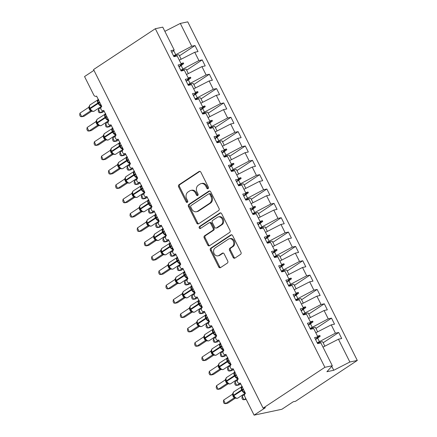 <?xml version="1.0" encoding="UTF-8"?>
<svg xmlns="http://www.w3.org/2000/svg" width="437" height="437" viewBox="0 0 437 437"><rect width="100%" height="100%" fill="white"/><g stroke="black" fill="none" stroke-linecap="round" stroke-linejoin="round"><path stroke-width="0.66" d="M208.072 188.637A1.12 0.912 -102 0 0 208.356 187.134L200.862 172.173A1.601 1.306 -102 0 0 199.419 171.342A1.601 1.306 -102 0 0 199.048 171.495L179.023 184.736A1.601 1.306 -102 0 0 178.618 186.883L186.107 201.845A1.12 0.912 -102 0 0 187.664 200.812L186.697 198.879A5.124 4.168 -102 0 1 187.997 192.018L189.669 190.914A5.124 4.168 -102 0 1 190.865 190.412A5.124 4.168 -102 0 1 195.486 193.067L196.453 195.006A1.12 0.912 -102 0 0 198.01 193.973L197.043 192.04A5.124 4.168 -102 0 1 198.343 185.179L200.015 184.075A5.124 4.168 -102 0 1 201.211 183.573A5.124 4.168 -102 0 1 205.827 186.228L206.799 188.161A1.12 0.912 -102 0 0 208.072 188.637M233.112 257.415A1.601 1.306 -102 0 0 234.554 258.245A1.601 1.306 -102 0 0 234.931 258.092L240.547 254.378A1.601 1.306 -102 0 0 240.956 252.231L232.631 235.614A1.601 1.306 -102 0 0 231.189 234.784A1.601 1.306 -102 0 0 230.818 234.942L210.792 248.178A1.601 1.306 -102 0 0 210.388 250.325L218.708 266.941A1.601 1.306 -102 0 0 220.15 267.772A1.601 1.306 -102 0 0 220.527 267.613L227.311 263.129A1.601 1.306 -102 0 0 227.715 260.982L224.154 253.87A1.601 1.306 -102 0 0 222.712 253.039A1.601 1.306 -102 0 0 222.34 253.198L218.975 255.427A4.283 3.485 -102 0 1 217.976 255.847A4.283 3.485 -102 0 1 213.857 253.018A4.283 3.485 -102 0 1 215.201 247.888L228.382 239.176A4.283 3.485 -102 0 1 229.381 238.755A4.283 3.485 -102 0 1 233.5 241.579A4.283 3.485 -102 0 1 232.156 246.708L229.96 248.161A1.601 1.306 -102 0 0 229.551 250.303L233.112 257.415L234.041 257.218A1.601 1.306 -102 0 0 235.002 258.043M171.856 52.522L174.183 49.949L162.755 27.138L155.326 28.711L93.562 69.554L263.118 408.147L265.434 407.655L254.105 415.15L244.835 396.643A2.447 1.988 78 0 1 245.457 393.366L240.284 383.036A2.447 1.988 -102 0 1 239.711 383.276A2.447 1.988 -102 0 1 237.581 382.151A2.447 1.988 78 0 1 238.274 379.021L233.101 368.686A2.447 1.988 -102 0 1 232.528 368.932A2.447 1.988 -102 0 1 230.397 367.801A2.447 1.988 78 0 1 231.086 364.671L225.913 354.341A2.447 1.988 -102 0 1 225.345 354.582A2.447 1.988 -102 0 1 223.214 353.457A2.447 1.988 78 0 1 223.902 350.327L218.729 339.991A2.447 1.988 -102 0 1 218.156 340.237A2.447 1.988 -102 0 1 216.025 339.107A2.447 1.988 78 0 1 216.719 335.977L211.546 325.647A2.447 1.988 -102 0 1 210.973 325.887A2.447 1.988 -102 0 1 208.842 324.762A2.447 1.988 78 0 1 209.531 321.632L204.363 311.297A2.447 1.988 -102 0 1 203.789 311.543A2.447 1.988 -102 0 1 201.659 310.412A2.447 1.988 78 0 1 202.347 307.282L197.174 296.952A2.447 1.988 -102 0 1 196.606 297.193A2.447 1.988 -102 0 1 194.476 296.067A2.447 1.988 78 0 1 195.164 292.937L189.991 282.602A2.447 1.988 -102 0 1 189.418 282.848A2.447 1.988 -102 0 1 187.287 281.718A2.447 1.988 78 0 1 187.981 278.588L182.808 268.258A2.447 1.988 -102 0 1 182.234 268.498A2.447 1.988 -102 0 1 180.104 267.373A2.447 1.988 78 0 1 180.792 264.243L175.625 253.908A2.447 1.988 -102 0 1 175.051 254.154A2.447 1.988 -102 0 1 172.921 253.023A2.447 1.988 78 0 1 173.609 249.893L168.436 239.563A2.447 1.988 -102 0 1 167.868 239.804A2.447 1.988 -102 0 1 165.738 238.678A2.447 1.988 78 0 1 166.426 235.548L161.253 225.213A2.447 1.988 -102 0 1 160.679 225.459A2.447 1.988 -102 0 1 158.549 224.328A2.447 1.988 78 0 1 159.243 221.198L154.07 210.869A2.447 1.988 -102 0 1 153.496 211.109A2.447 1.988 -102 0 1 151.366 209.984A2.447 1.988 78 0 1 152.054 206.854L146.881 196.519A2.447 1.988 -102 0 1 146.313 196.765A2.447 1.988 -102 0 1 144.183 195.634A2.447 1.988 78 0 1 144.871 192.504L139.698 182.174A2.447 1.988 -102 0 1 139.13 182.415A2.447 1.988 -102 0 1 137 181.289A2.447 1.988 78 0 1 137.688 178.159L132.515 167.824A2.447 1.988 -102 0 1 131.941 168.07A2.447 1.988 -102 0 1 129.811 166.939A2.447 1.988 78 0 1 130.505 163.809L125.332 153.48A2.447 1.988 -102 0 1 124.758 153.72A2.447 1.988 -102 0 1 122.628 152.595A2.447 1.988 78 0 1 123.316 149.465L118.143 139.13A2.447 1.988 -102 0 1 117.575 139.376A2.447 1.988 -102 0 1 115.444 138.245A2.447 1.988 78 0 1 116.133 135.115L110.96 124.785A2.447 1.988 -102 0 1 110.392 125.026A2.447 1.988 -102 0 1 108.261 123.9A2.447 1.988 78 0 1 108.95 120.77L103.777 110.435A2.447 1.988 -102 0 1 103.203 110.681A2.447 1.988 -102 0 1 101.073 109.55A2.447 1.988 78 0 1 101.766 106.42L96.593 96.091A2.447 1.988 -102 0 1 96.02 96.331A2.447 1.988 -102 0 1 93.813 95.064L84.549 76.557L93.955 70.335M155.326 28.711L324.882 367.309L263.118 408.147M218.615 210.579A1.601 1.306 -102 0 0 219.024 208.433L210.7 191.816A1.601 1.306 -102 0 0 209.257 190.985A1.601 1.306 -102 0 0 208.881 191.144L188.86 204.385A1.601 1.306 -102 0 0 188.456 206.526L196.776 223.143A1.601 1.306 -102 0 0 198.218 223.973A1.601 1.306 -102 0 0 198.595 223.815L218.615 210.579M221.668 213.715L229.988 230.332A1.601 1.306 -102 0 1 229.583 232.479L209.558 245.714A1.601 1.306 -102 0 1 209.186 245.873A1.601 1.306 -102 0 1 207.739 245.042L204.183 237.93A1.601 1.306 -102 0 1 204.587 235.789L212.71 230.419A1.601 1.306 -102 0 0 213.114 228.272L210.754 223.558A1.601 1.306 -102 0 0 209.307 222.728A1.601 1.306 -102 0 0 208.935 222.886L200.479 228.475A1.12 0.912 -102 0 1 199.496 226.503L219.849 213.043A1.601 1.306 -102 0 1 220.221 212.885A1.601 1.306 -102 0 1 221.668 213.715M324.882 367.309L332.311 365.736L320.889 342.925L317.623 343.613L314.607 337.588L317.874 336.894L315.547 339.467M323.14 342.772L338.691 332.491L335.425 333.18L331.257 324.86L315.804 332.77M317.224 342.81L335.425 333.18M317.874 336.894L313.706 328.575L310.439 329.269L307.424 323.238L310.685 322.55L308.364 325.117M315.956 328.422L331.508 318.141L328.242 318.835L324.074 310.51L308.62 318.426M310.041 328.466L328.242 318.835M310.685 322.55L306.523 314.23L303.256 314.919L300.235 308.893L303.502 308.2L301.18 310.773M308.773 314.077L324.32 303.797L321.058 304.485L316.891 296.166L301.437 304.076M302.852 314.116L321.058 304.485M303.502 308.2L299.334 299.88L296.073 300.574L293.052 294.543L296.319 293.855L293.992 296.423M301.59 299.727L317.136 289.447L313.87 290.141L309.702 281.816L294.254 289.731M295.669 299.771L313.87 290.141M296.319 293.855L292.151 285.536L288.884 286.224L285.869 280.199L289.136 279.505L286.809 282.078M294.401 285.383L309.953 275.102L306.687 275.791L302.519 267.471L287.065 275.381M288.486 285.421L306.687 275.791M289.136 279.505L284.968 271.186L281.701 271.88L278.686 265.849L281.947 265.161L279.625 267.728M287.218 271.033L302.77 260.752L299.503 261.446L295.336 253.121L279.882 261.036M281.302 271.077L299.503 261.446M281.947 265.161L277.785 256.841L274.518 257.53L271.497 251.504L274.764 250.811L272.442 253.384M280.035 256.688L295.581 246.408L292.32 247.096L288.152 238.777L272.699 246.687M274.114 256.727L292.32 247.096M274.764 250.811L270.596 242.491L267.335 243.185L264.314 237.154L267.581 236.466L265.254 239.034M272.852 242.338L288.398 232.058L285.132 232.752L280.964 224.427L265.516 232.342M266.931 242.382L285.132 232.752M267.581 236.466L263.413 228.147L260.146 228.835L257.131 222.81L260.397 222.116L258.07 224.689M265.663 227.994L281.215 217.713L277.948 218.402L273.781 210.082L258.327 217.992M259.747 228.032L277.948 218.402M260.397 222.116L256.229 213.797L252.963 214.491L249.948 208.46L253.209 207.772L250.887 210.339M258.48 213.644L274.032 203.363L270.765 204.057L266.597 195.732L251.144 203.647M252.564 213.688L270.765 204.057M253.209 207.772L249.046 199.452L245.78 200.141L242.759 194.115L246.026 193.422L243.704 195.995M251.297 199.299L266.843 189.019L263.582 189.707L259.414 181.388L243.961 189.297M245.375 199.338L263.582 189.707M246.026 193.422L241.858 185.102L238.597 185.796L235.576 179.765L238.842 179.077L236.515 181.645M244.108 184.949L259.66 174.669L256.393 175.363L252.225 167.038L236.778 174.953M238.192 184.993L256.393 175.363M238.842 179.077L234.674 170.758L231.408 171.446L228.393 165.421L231.659 164.727L229.332 167.3M236.925 170.605L252.477 160.324L249.21 161.013L245.042 152.693L229.589 160.603M231.009 170.643L249.21 161.013M231.659 164.727L227.491 156.408L224.225 157.102L221.209 151.071L224.471 150.383L222.149 152.95M229.742 156.255L245.294 145.974L242.027 146.668L237.859 138.343L222.406 146.258M223.826 156.299L242.027 146.668M224.471 150.383L220.308 142.063L217.042 142.752L214.021 136.726L217.287 136.033L214.966 138.605M222.559 141.91L238.105 131.63L234.844 132.318L230.676 123.999L215.222 131.908M216.637 141.949L234.844 132.318M217.287 136.033L213.119 127.713L209.858 128.407L206.838 122.376L210.104 121.688L207.777 124.255M215.37 127.56L230.922 117.28L227.655 117.974L223.487 109.649L208.039 117.564M209.454 127.604L227.655 117.974M210.104 121.688L205.936 113.369L202.67 114.057L199.654 108.032L202.921 107.338L200.594 109.911M208.187 113.216L223.739 102.935L220.472 103.624L216.304 95.304L200.851 103.214M202.271 113.254L220.472 103.624M202.921 107.338L198.753 99.019L195.486 99.712L192.471 93.682L195.732 92.994L193.411 95.561M201.004 98.866L216.55 88.585L213.289 89.279L209.121 80.954L193.667 88.869M195.088 98.909L213.289 89.279M195.732 92.994L191.57 84.674L188.303 85.362L185.283 79.337L188.549 78.644L186.228 81.216M193.82 84.521L209.367 74.241L206.1 74.929L201.938 66.61L186.484 74.519M187.899 84.56L206.1 74.929M188.549 78.644L184.381 70.324L181.12 71.018L178.099 64.987L181.366 64.299L179.039 66.866M186.632 70.171L202.184 59.891L198.917 60.585L194.749 52.26L198.016 51.571L195 45.546L191.734 46.235L180.312 23.423L187.746 21.85L357.302 360.443L295.538 401.286L293.222 401.772L281.892 409.267L254.105 415.15M180.716 70.215L198.917 60.585M174.183 49.949L170.916 50.643L173.931 56.668L177.198 55.98L181.366 64.299M179.449 55.827L195 45.546M173.533 55.865L191.734 46.235M322.992 347.12L338.44 339.205L341.707 338.517L338.691 332.491M331.508 318.141L334.524 324.167L331.257 324.86M324.32 303.797L327.34 309.822L324.074 310.51M317.136 289.447L320.152 295.472L316.891 296.166M309.953 275.102L312.968 281.128L309.702 281.816M302.77 260.752L305.785 266.778L302.519 267.471M295.581 246.408L298.602 252.433L295.336 253.121M288.398 232.058L291.413 238.083L288.152 238.777M281.215 217.713L284.23 223.739L280.964 224.427M274.032 203.363L277.047 209.389L273.781 210.082M266.843 189.019L269.864 195.044L266.597 195.732M259.66 174.669L262.675 180.694L259.414 181.388M252.477 160.324L255.492 166.35L252.225 167.038M245.294 145.974L248.309 152L245.042 152.693M238.105 131.63L241.126 137.655L237.859 138.343M230.922 117.28L233.937 123.305L230.676 123.999M223.739 102.935L226.754 108.96L223.487 109.649M216.55 88.585L219.571 94.611L216.304 95.304M209.367 74.241L212.387 80.266L209.121 80.954M202.184 59.891L205.199 65.916L201.938 66.61M332.311 365.736L326.898 371.723L333.753 370.27L349.868 362.016L338.44 339.205M349.868 362.016L357.302 360.443M319.31 341.434L317.666 338.151L320.195 336.2L319.835 335.485L317.513 336.173M315.58 339.533L317.666 338.151M312.127 327.084L310.483 323.806L313.012 321.856L312.652 321.135L310.325 321.829M308.396 325.183L310.483 323.806M304.939 312.739L303.3 309.456L305.829 307.506L305.468 306.79L303.141 307.479M301.213 310.838L303.3 309.456M297.755 298.389L296.117 295.112L298.64 293.161L298.285 292.44L295.958 293.134M294.025 296.488L296.117 295.112M290.572 284.045L288.928 280.762L291.457 278.811L291.097 278.096L288.775 278.784M286.841 282.144L288.928 280.762M283.389 269.695L281.745 266.417L284.274 264.467L283.913 263.746L281.586 264.44M279.658 267.794L281.745 266.417M276.2 255.35L274.562 252.067L277.091 250.117L276.73 249.401L274.403 250.09M272.475 253.449L274.562 252.067M269.017 241L267.378 237.723L269.902 235.772L269.547 235.051L267.22 235.745M265.286 239.099L267.378 237.723M261.834 226.656L260.19 223.373L262.719 221.422L262.358 220.707L260.031 221.395M258.103 224.755L260.19 223.373M254.651 212.306L253.007 209.028L255.536 207.078L255.175 206.357L252.848 207.051M250.92 210.405L253.007 209.028M247.462 197.961L245.823 194.678L248.353 192.728L247.992 192.012L245.665 192.701M243.737 196.06L245.823 194.678M240.279 183.611L238.635 180.334L241.164 178.383L240.809 177.662L238.482 178.356M236.548 181.71L238.635 180.334M233.096 169.266L231.452 165.984L233.981 164.033L233.62 163.318L231.293 164.006M229.365 167.366L231.452 165.984M225.913 154.917L224.268 151.639L226.798 149.689L226.437 148.968L224.11 149.662M222.182 153.016L224.268 151.639M218.724 140.572L217.085 137.289L219.614 135.339L219.254 134.623L216.927 135.312M214.999 138.671L217.085 137.289M211.541 126.222L209.897 122.944L212.426 120.994L212.071 120.273L209.744 120.967M207.81 124.321L209.897 122.944M204.358 111.877L202.713 108.595L205.243 106.644L204.882 105.929L202.555 106.617M200.627 109.977L202.713 108.595M197.174 97.527L195.53 94.25L198.059 92.3L197.699 91.579L195.372 92.273M193.444 95.627L195.53 94.25M189.986 83.183L188.347 79.9L190.876 77.95L190.516 77.234L188.189 77.923M186.26 81.282L188.347 79.9M182.803 68.833L181.158 65.555L183.687 63.605L183.332 62.884L181.005 63.578M179.301 60.175L194.749 52.26M179.072 66.932L181.158 65.555M175.619 54.488L173.642 50.545M164.858 31.333L180.312 23.423M333.753 370.27L331.776 366.326M181.322 64.212L183.332 62.884M179.47 66.397L183.687 63.605M188.505 78.562L190.516 77.234M186.654 80.741L190.876 77.95M195.694 92.906L197.699 91.579M193.837 95.091L198.059 92.3M202.877 107.256L204.882 105.929M201.02 109.436L205.243 106.644M210.06 121.601L212.071 120.273M208.209 123.786L212.426 120.994M217.244 135.951L219.254 134.623M215.392 138.13L219.614 135.339M224.432 150.295L226.437 148.968M222.575 152.48L226.798 149.689M231.615 164.645L233.62 163.318M229.758 166.825L233.981 164.033M238.799 178.99L240.809 177.662M236.947 181.175L241.164 178.383M245.982 193.34L247.992 192.012M244.13 195.519L248.353 192.728M253.17 207.684L255.175 206.357M251.313 209.869L255.536 207.078M260.354 222.034L262.358 220.707M258.496 224.214L262.719 221.422M267.537 236.379L269.547 235.051M265.685 238.564L269.902 235.772M274.72 250.729L276.73 249.401M272.868 252.908L277.091 250.117M281.909 265.073L283.913 263.746M280.051 267.258L284.274 264.467M289.092 279.423L291.097 278.096M287.24 281.603L291.457 278.811M296.275 293.768L298.285 292.44M294.423 295.953L298.64 293.161M303.458 308.118L305.468 306.79M301.606 310.297L305.829 307.506M310.647 322.462L312.652 321.135M308.79 324.647L313.012 321.856M317.83 336.812L319.835 335.485M315.978 338.992L320.195 336.2M208.236 188.489A1.12 0.912 -102 0 1 207.722 187.965L206.756 186.031A5.124 4.168 -102 0 0 202.134 183.376L201.211 183.573M190.865 190.412L191.788 190.215A5.124 4.168 -102 0 1 196.41 192.87L197.382 194.809A1.12 0.912 -102 0 0 197.895 195.328M199.9 171.348L179.951 184.54A1.601 1.306 -102 0 0 179.541 186.686L187.036 201.648A1.12 0.912 -102 0 0 187.549 202.167M209.738 190.996L189.789 204.188A1.601 1.306 -102 0 0 189.379 206.33L197.704 222.946A1.601 1.306 -102 0 0 198.666 223.771M209.918 194.394A1.12 0.912 -102 0 0 208.646 193.924L191.073 205.543A1.12 0.912 -102 0 0 190.789 207.045L191.81 209.088A5.124 4.168 -102 0 0 196.432 211.743A5.124 4.168 -102 0 0 197.628 211.24L209.64 203.298A5.124 4.168 -102 0 0 210.94 196.437L209.918 194.394L210.847 194.197A1.12 0.912 -102 0 0 209.836 193.618L208.908 193.815M196.432 211.743L197.355 211.546A5.124 4.168 -102 0 0 198.551 211.044L197.628 211.24M210.847 194.197L211.869 196.24A5.124 4.168 -102 0 1 210.563 203.101L198.551 211.044M209.307 222.728L210.235 222.531A1.601 1.306 -102 0 1 211.677 223.362L214.043 228.076A1.601 1.306 -102 0 1 213.633 230.223L205.516 235.592A1.601 1.306 -102 0 0 205.106 237.733L208.668 244.846A1.601 1.306 -102 0 0 209.629 245.67M220.707 212.89L200.419 226.306A1.12 0.912 -102 0 0 200.681 228.343M221.133 224.847A4.283 3.485 -102 0 0 222.477 219.718A4.283 3.485 -102 0 0 218.358 216.889A4.283 3.485 -102 0 0 217.358 217.315L212.715 220.385A1.601 1.306 -102 0 0 212.311 222.526L214.671 227.245A1.601 1.306 -102 0 0 216.113 228.076A1.601 1.306 -102 0 0 216.49 227.917L221.133 224.847L222.062 224.651A4.283 3.485 -102 0 0 223.405 219.521A4.283 3.485 -102 0 0 219.287 216.697L218.358 216.889M216.113 228.076L217.042 227.879A1.601 1.306 -102 0 0 217.413 227.721L216.49 227.917M222.062 224.651L217.413 227.721M229.381 238.755L230.31 238.558A4.283 3.485 -102 0 1 234.429 241.382A4.283 3.485 -102 0 1 233.079 246.512L230.883 247.965A1.601 1.306 -102 0 0 230.479 250.111L234.041 257.218M217.976 255.847L218.899 255.65A4.283 3.485 -102 0 0 219.898 255.23L218.975 255.427M223.192 253.05L219.898 255.23M231.67 234.789L211.721 247.987A1.601 1.306 -102 0 0 211.311 250.128L219.636 266.745A1.601 1.306 -102 0 0 220.598 267.57M100.931 104.754A1.792 1.093 -108.6 0 0 100.963 105.257L99.865 105.312L97.544 100.685L98.336 100.013A1.792 1.093 -108.6 0 0 98.68 100.259M89.454 105.891L89.274 106.972L89.956 108.895M79.938 113.15L79.698 115.057L80.419 116.488L81.735 116.739L79.938 113.15L88.591 107.431L90.388 111.02L81.735 116.739L84.051 116.247L91.901 111.058M91.508 110.889L90.333 111.053M88.591 107.431L90.066 104.875A3.507 1.939 56.5 0 0 90.011 108.218L89.743 108.485L90.623 109.944L92.076 111.135L91.71 110.708L90.388 111.02M97.544 100.685L98.664 100.499M100.718 104.334L99.865 105.312M104.186 111.26L102.575 112.325L100.259 112.817L98.942 112.566L98.227 111.135L98.467 109.228L100.259 112.817L103.635 110.588M98.467 109.228L100.942 107.595M181.153 59.224L178.984 54.893A5.435 0.967 153.4 0 0 174.128 56.253L173.8 56.406M111.375 125.61L109.763 126.675L107.447 127.167L106.131 126.916L105.41 125.479L105.65 123.578L107.447 127.167L110.818 124.933M105.65 123.578L108.125 121.939M188.336 73.574L186.167 69.243A5.435 0.967 153.4 0 0 181.311 70.597L180.989 70.756M118.558 139.955L116.947 141.02L114.631 141.512L113.314 141.26L112.593 139.829L112.833 137.923L114.631 141.512L118.001 139.283M112.833 137.923L115.308 136.289M195.519 87.919L193.351 83.587A5.435 0.967 153.4 0 0 188.494 84.947L188.172 85.1M125.741 154.305L124.13 155.37L121.814 155.862L120.497 155.61L119.782 154.174L120.017 152.273L121.814 155.862L125.184 153.627M120.017 152.273L122.491 150.634M202.708 102.269L200.539 97.937A5.435 0.967 153.4 0 0 195.678 99.292L195.355 99.45M132.924 168.649L131.313 169.714L128.997 170.206L127.68 169.955L126.965 168.524L127.205 166.617L128.997 170.206L132.373 167.977M127.205 166.617L129.68 164.984M209.891 116.613L207.722 112.282A5.435 0.967 153.4 0 0 202.866 113.642L202.539 113.795M108.114 119.104A1.792 1.093 -108.6 0 0 108.147 119.607L107.049 119.662L104.733 115.035L105.519 114.363A1.792 1.093 -108.6 0 0 105.863 114.609M96.637 120.235L96.457 121.322L97.145 123.239M87.121 127.5L86.887 129.401L87.602 130.838L88.919 131.084L87.121 127.5L95.774 121.776L97.571 125.364L88.919 131.084L91.235 130.597L99.084 125.403M98.696 125.233L97.533 125.403A1.792 1.693 -85.9 0 1 98.451 125.19L99.057 125.386C99.587 125.812 100.346 125.845 101.335 125.501L108.835 120.541M95.774 121.776L97.254 119.219A3.507 1.939 56.5 0 0 97.194 122.568L96.927 122.835L97.812 124.299L99.265 125.479L98.893 125.053L97.571 125.364M104.733 115.035L105.847 114.849M107.906 118.678L107.049 119.662M115.302 133.449A1.792 1.093 -108.6 0 0 115.33 133.951L114.232 134.006L111.916 129.379L112.702 128.707A1.792 1.093 -108.6 0 0 113.046 128.953M103.82 134.585L103.64 135.667L104.328 137.589L104.596 137.344A3.507 1.939 56.5 0 0 108.13 140.009A3.507 1.939 56.5 0 0 108.518 139.845L116.018 134.886M94.31 141.845L94.07 143.751L94.785 145.182L96.102 145.434L94.31 141.845L102.957 136.125L104.754 139.714L96.102 145.434L98.418 144.942L106.273 139.753M105.88 139.583L104.716 139.747A1.792 1.693 -85.9 0 1 105.634 139.534L106.24 139.736C106.77 140.157 107.529 140.195 108.518 139.845M102.957 136.125L104.438 133.569A3.507 1.939 56.5 0 0 104.377 136.912L104.115 137.18L104.989 138.638L106.448 139.829L106.076 139.403L104.754 139.714M111.916 129.379L113.03 129.194M115.089 133.028L114.232 134.006M122.486 147.799A1.792 1.093 -108.6 0 0 122.513 148.301L121.415 148.356L119.099 143.729L119.891 143.057A1.792 1.093 -108.6 0 0 120.235 143.303M111.003 148.93L110.829 150.017L111.511 151.934M101.493 156.195L101.253 158.096L101.974 159.532L103.29 159.778L101.493 156.195L110.146 150.47L111.943 154.059L103.29 159.778L105.607 159.292L113.456 154.097M113.063 153.928L111.899 154.097A1.792 1.693 -85.9 0 1 112.817 153.884A1.792 1.693 -85.9 0 0 112.817 153.884L113.423 154.081C113.959 154.507 114.718 154.54 115.707 154.195L123.207 149.236M110.146 150.47L111.621 147.914A3.507 1.939 56.5 0 0 111.566 151.262L111.298 151.53L112.183 152.994L113.631 154.174L113.265 153.748L111.943 154.059M119.099 143.729L120.213 143.544M122.273 147.373L121.415 148.356M129.669 162.143A1.792 1.093 -108.6 0 0 129.702 162.646L128.604 162.701L126.288 158.074L127.074 157.402A1.792 1.093 -108.6 0 0 127.418 157.648M118.192 163.28L118.012 164.361L118.695 166.284M108.676 170.539L108.436 172.446L109.157 173.877L110.474 174.128L108.676 170.539L117.329 164.82L119.126 168.409L110.474 174.128L112.79 173.636L120.639 168.447M120.246 168.278L119.082 168.442A1.792 1.693 -85.9 0 1 120.006 168.229L120.612 168.431C121.142 168.851 121.901 168.89 122.89 168.54L130.39 163.58M117.329 164.82L118.804 162.264A3.507 1.939 56.5 0 0 118.749 165.607L118.482 165.874L119.361 167.333L120.814 168.524L120.448 168.098L119.126 168.409M126.288 158.074L127.402 157.888M129.456 161.723L128.604 162.701M140.113 182.999L138.502 184.064L136.186 184.556L134.869 184.305L134.148 182.868L134.388 180.967L136.186 184.556L139.556 182.322M134.388 180.967L136.863 179.328M217.074 130.963L214.906 126.632A5.435 0.967 153.4 0 0 210.05 127.986L209.727 128.145M136.852 176.493A1.792 1.093 -108.6 0 0 136.885 176.996L135.787 177.051L133.471 172.424L134.257 171.752A1.792 1.093 -108.6 0 0 134.601 171.998M125.375 177.624L125.195 178.711L125.883 180.628M115.86 184.889L115.625 186.79L116.34 188.227L117.657 188.473L115.86 184.889L124.512 179.165L126.309 182.753L117.657 188.473L119.973 187.986L127.823 182.792M127.435 182.622L126.26 182.786M125.135 178.121L125.993 176.608A3.507 1.939 56.5 0 0 125.932 179.957L125.665 180.224L126.55 181.688L128.003 182.868L127.631 182.442L126.309 182.753M133.471 172.424L134.585 172.238M136.644 176.067L135.787 177.051M124.512 179.165L125.129 178.121M147.296 197.344L145.685 198.409L143.369 198.901L142.052 198.649L141.331 197.218L141.572 195.312L143.369 198.901L146.739 196.672M141.572 195.312L144.046 193.678M224.257 145.308L222.089 140.976A5.435 0.967 153.4 0 0 217.233 142.336L216.91 142.489M144.041 190.838A1.792 1.093 -108.6 0 0 144.068 191.34L142.97 191.395L140.654 186.768L141.441 186.096A1.792 1.093 -108.6 0 0 141.785 186.342M132.558 191.974L132.378 193.056L133.066 194.978M123.048 199.234L122.808 201.14L123.524 202.571L124.845 202.823L123.048 199.234L131.695 193.515L133.493 197.103L124.845 202.823L127.156 202.331L135.011 197.142M134.618 196.972L133.454 197.136A1.792 1.693 -85.9 0 1 134.372 196.923A1.792 1.693 -85.9 0 0 134.372 196.923L134.978 197.125C135.508 197.546 136.268 197.584 137.256 197.234L144.756 192.275M131.695 193.515L133.176 190.958A3.507 1.939 56.5 0 0 133.116 194.301L132.853 194.569L133.727 196.027L135.186 197.218L134.815 196.792L133.493 197.103M140.654 186.768L141.768 186.583M143.828 190.417L142.97 191.395M154.48 211.694L152.868 212.759L150.552 213.251L149.236 212.999L148.52 211.563L148.755 209.662L150.552 213.251L153.922 211.016M148.755 209.662L151.229 208.023M231.446 159.658L229.278 155.326A5.435 0.967 153.4 0 0 224.416 156.681L224.094 156.839M151.224 205.188A1.792 1.093 -108.6 0 0 151.251 205.69L150.159 205.745L147.837 201.118L148.629 200.446A1.792 1.093 -108.6 0 0 148.973 200.692M139.742 206.319L139.567 207.406L140.25 209.323M130.231 213.584L129.991 215.485L130.712 216.921L132.029 217.167L130.231 213.584L138.884 207.859L140.681 211.448L132.029 217.167L134.345 216.681L142.194 211.486M141.801 211.317L140.638 211.486A1.792 1.693 -85.9 0 1 141.555 211.273A1.792 1.693 -85.9 0 0 141.555 211.273L142.167 211.47C142.697 211.896 143.456 211.929 144.445 211.584L151.945 206.625M138.884 207.859L140.359 205.303A3.507 1.939 56.5 0 0 140.304 208.651L140.037 208.919L140.922 210.383L142.369 211.563L142.003 211.137L140.681 211.448M147.837 201.118L148.951 200.933M151.011 204.762L150.159 205.745M161.663 226.038L160.051 227.103L157.735 227.595L156.419 227.344L155.703 225.913L155.943 224.006L157.735 227.595L161.111 225.366M155.943 224.006L158.418 222.373M238.629 174.002L236.461 169.671A5.435 0.967 153.4 0 0 231.605 171.031L231.277 171.184M158.407 219.532A1.792 1.093 -108.6 0 0 158.44 220.035L157.342 220.09L155.026 215.463L155.812 214.791A1.792 1.093 -108.6 0 0 156.156 215.037M146.93 220.669L146.75 221.75L147.433 223.673M137.415 227.928L137.174 229.835L137.895 231.266L139.212 231.517L137.415 227.928L146.067 222.209L147.864 225.798L139.212 231.517L141.528 231.026L149.378 225.836M148.984 225.667L147.821 225.831A1.792 1.693 -85.9 0 1 148.744 225.618A1.792 1.693 -85.9 0 0 148.744 225.618L149.35 225.82C149.88 226.24 150.639 226.279 151.628 225.929L159.128 220.969M146.067 222.209L147.542 219.653A3.507 1.939 56.5 0 0 147.488 222.996L147.22 223.263L148.099 224.722L149.552 225.913L149.186 225.487L147.864 225.798M155.026 215.463L156.14 215.277M158.194 219.112L157.342 220.09M168.851 240.388L167.24 241.453L164.924 241.945L163.607 241.694L162.886 240.257L163.127 238.356L164.924 241.945L168.294 239.711M163.127 238.356L165.601 236.717M245.812 188.352L243.644 184.021A5.435 0.967 153.4 0 0 238.788 185.375L238.465 185.534M165.59 233.882A1.792 1.093 -108.6 0 0 165.623 234.385L164.525 234.44L162.209 229.813L162.996 229.141A1.792 1.093 -108.6 0 0 163.34 229.387M154.114 235.013L153.933 236.1L154.622 238.018L154.889 237.772A3.507 1.939 56.5 0 0 158.423 240.437A3.507 1.939 56.5 0 0 158.811 240.279L166.311 235.319M144.598 242.278L144.363 244.179L145.079 245.616L146.395 245.862L144.598 242.278L153.25 236.554L155.048 240.142L146.395 245.862L148.711 245.375L156.561 240.181M156.173 240.011L155.009 240.181A1.792 1.693 -85.9 0 1 155.927 239.968L156.533 240.164C157.063 240.59 157.823 240.623 158.811 240.279M153.25 236.554L154.731 233.997A3.507 1.939 56.5 0 0 154.671 237.346L154.403 237.613L155.288 239.077L156.741 240.257L156.37 239.831L155.048 240.142M162.209 229.813L163.323 229.627M165.383 233.456L164.525 234.44M176.035 254.733L174.423 255.798L172.107 256.29L170.791 256.038L170.069 254.607L170.31 252.701L172.107 256.29L175.477 254.061M170.31 252.701L172.784 251.067M252.996 202.697L250.827 198.365A5.435 0.967 153.4 0 0 245.971 199.725L245.649 199.878M172.779 248.227A1.792 1.093 -108.6 0 0 172.806 248.729L171.708 248.784L169.392 244.157L170.179 243.485A1.792 1.093 -108.6 0 0 170.528 243.731M161.297 249.363L161.116 250.445L161.805 252.368M151.786 256.623L151.546 258.529L152.262 259.96L153.584 260.212L151.786 256.623L160.434 250.904L162.231 254.492L153.584 260.212L155.894 259.72L163.749 254.531M163.356 254.361L162.193 254.525A1.792 1.693 -85.9 0 1 163.11 254.312A1.792 1.693 -85.9 0 0 163.11 254.312L163.717 254.514C164.246 254.935 165.006 254.973 165.994 254.624L173.494 249.664M160.434 250.904L161.914 248.347A3.507 1.939 56.5 0 0 161.854 251.69L161.592 251.958L162.466 253.416L163.924 254.607L163.553 254.181L162.231 254.492M169.392 244.157L170.506 243.972M172.566 247.806L171.708 248.784M183.218 269.083L181.606 270.148L179.29 270.64L177.974 270.388L177.258 268.952L177.493 267.051L179.29 270.64L182.661 268.405M177.493 267.051L179.968 265.412M260.184 217.047L258.016 212.715A5.435 0.967 153.4 0 0 253.154 214.07L252.832 214.228M179.962 262.577A1.792 1.093 -108.6 0 0 179.989 263.079L178.897 263.134L176.575 258.507L177.367 257.835A1.792 1.093 -108.6 0 0 177.712 258.081M168.48 263.708L168.305 264.795L168.988 266.712M158.97 270.973L158.729 272.874L159.45 274.31L160.767 274.556L158.97 270.973L167.622 265.248L169.419 268.837L160.767 274.556L163.083 274.07L170.933 268.875M170.539 268.706L169.376 268.875A1.792 1.693 -85.9 0 1 170.293 268.662A1.792 1.693 -85.9 0 0 170.293 268.662L170.905 268.859C171.435 269.285 172.194 269.318 173.183 268.974L180.683 264.014M167.622 265.248L169.097 262.692A3.507 1.939 56.5 0 0 169.043 266.04L168.775 266.308L169.66 267.772L171.107 268.952L170.741 268.526L169.419 268.837M176.575 258.507L177.69 258.322M179.749 262.151L178.897 263.134M190.401 283.427L188.789 284.492L186.473 284.984L185.157 284.733L184.441 283.302L184.682 281.395L186.473 284.984L189.849 282.755M184.682 281.395L187.156 279.762M267.368 231.392L265.199 227.06A5.435 0.967 153.4 0 0 260.343 228.42L260.015 228.573M187.145 276.921A1.792 1.093 -108.6 0 0 187.178 277.424L186.08 277.479L183.764 272.852L184.551 272.18A1.792 1.093 -108.6 0 0 184.895 272.426M175.669 278.058L175.488 279.139L176.171 281.062L176.439 280.816A3.507 1.939 56.5 0 0 179.978 283.482A3.507 1.939 56.5 0 0 180.366 283.318L187.866 278.358M166.153 285.317L165.918 287.224L166.634 288.655L167.95 288.906L166.153 285.317L174.805 279.598L176.603 283.187L167.95 288.906L170.266 288.415L178.116 283.225M177.722 283.056L176.559 283.22A1.792 1.693 -85.9 0 1 177.482 283.007A1.792 1.693 -85.9 0 0 177.482 283.007L178.088 283.209C178.618 283.629 179.378 283.668 180.366 283.318M174.805 279.598L176.28 277.042A3.507 1.939 56.5 0 0 176.226 280.385L175.958 280.652L176.838 282.111L178.291 283.302L177.925 282.876L176.603 283.187M183.764 272.852L184.878 272.666M186.932 276.501L186.08 277.479M197.59 297.777L195.978 298.842L193.662 299.334L192.346 299.083L191.625 297.646L191.865 295.745L193.662 299.334L197.032 297.1M191.865 295.745L194.339 294.106M274.551 245.741L272.382 241.41A5.435 0.967 153.4 0 0 267.526 242.764L267.204 242.923M194.328 291.271A1.792 1.093 -108.6 0 0 194.361 291.774L193.263 291.829L190.947 287.202L191.734 286.53A1.792 1.093 -108.6 0 0 192.078 286.776M182.852 292.402L182.671 293.489L183.36 295.407M173.336 299.667L173.101 301.568L173.817 303.005L175.133 303.251L173.336 299.667L181.989 293.943L183.786 297.531L175.133 303.251L177.449 302.765L185.299 297.57M184.911 297.4L183.737 297.564M181.989 293.943L183.469 291.386A3.507 1.939 56.5 0 0 183.409 294.735L183.141 295.002L184.026 296.466L185.479 297.646L185.108 297.22L183.786 297.531M190.947 287.202L192.062 287.016M194.121 290.845L193.263 291.829M204.773 312.122L203.161 313.187L200.845 313.679L199.529 313.427L198.808 311.996L199.048 310.09L200.845 313.679L204.216 311.45M199.048 310.09L201.523 308.456M281.734 260.086L279.565 255.754A5.435 0.967 153.4 0 0 274.709 257.114L274.387 257.267M201.517 305.616A1.792 1.093 -108.6 0 0 201.544 306.118L200.446 306.173L198.13 301.546L198.917 300.874A1.792 1.093 -108.6 0 0 199.267 301.12M190.035 306.752L189.86 307.834L190.543 309.757M180.525 314.012L180.284 315.918L181 317.349L182.322 317.601L180.525 314.012L189.172 308.293L190.969 311.881L182.322 317.601L184.632 317.109L192.488 311.92M192.094 311.75L190.92 311.914M189.172 308.293L190.652 305.736A3.507 1.939 56.5 0 0 190.592 309.079L190.33 309.347L191.204 310.805L192.662 311.996L192.296 311.57L190.969 311.881M198.13 301.546L199.245 301.361M201.304 305.195L200.446 306.173M211.956 326.472L210.344 327.537L208.028 328.029L206.712 327.777L205.996 326.341L206.231 324.44L208.028 328.029L211.399 325.794M206.231 324.44L208.706 322.801M288.923 274.436L286.754 270.104A5.435 0.967 153.4 0 0 281.892 271.459L281.57 271.617M208.7 319.966A1.792 1.093 -108.6 0 0 208.728 320.468L207.635 320.523L205.314 315.896L206.106 315.224A1.792 1.093 -108.6 0 0 206.45 315.47M197.218 321.097L197.043 322.184L197.726 324.101M187.708 328.362L187.468 330.263L188.189 331.699L189.505 331.945L187.708 328.362L196.36 322.637L198.158 326.226L189.505 331.945L191.821 331.459L199.671 326.264M199.277 326.095L198.103 326.259M196.36 322.637L197.835 320.081A3.507 1.939 56.5 0 0 197.781 323.429L197.513 323.697L198.398 325.161L199.846 326.341L199.48 325.915L198.158 326.226M205.314 315.896L206.428 315.711M208.487 319.54L207.635 320.523M219.139 340.816L217.528 341.881L215.212 342.373L213.895 342.122L213.18 340.691L213.42 338.784L215.212 342.373L218.587 340.144M213.42 338.784L215.894 337.151M296.106 288.781L293.937 284.449A5.435 0.967 153.4 0 0 289.081 285.809L288.753 285.962M215.883 334.31A1.792 1.093 -108.6 0 0 215.916 334.813L214.818 334.868L212.502 330.241L213.289 329.569A1.792 1.093 -108.6 0 0 213.633 329.815M204.407 335.447L204.226 336.528L204.909 338.451M194.891 342.706L194.656 344.613L195.372 346.044L196.688 346.295L194.891 342.706L203.544 336.987L205.341 340.576L196.688 346.295L199.004 345.804L206.854 340.614M206.466 340.445L205.286 340.609M203.544 336.987L205.019 334.431A3.507 1.939 56.5 0 0 204.964 337.774L204.696 338.041L205.576 339.5L207.029 340.691L206.663 340.265L205.341 340.576M212.502 330.241L213.617 330.055M215.67 333.89L214.818 334.868M226.328 355.166L224.716 356.231L222.4 356.723L221.084 356.472L220.363 355.035L220.603 353.134L222.4 356.723L225.771 354.489M220.603 353.134L223.078 351.495M303.289 303.131L301.12 298.799A5.435 0.967 153.4 0 0 296.264 300.153L295.942 300.312M223.067 348.66A1.792 1.093 -108.6 0 0 223.099 349.163L222.001 349.218L219.685 344.591L220.472 343.919A1.792 1.093 -108.6 0 0 220.816 344.165M211.59 349.791L211.41 350.878L212.098 352.796M202.074 357.056L201.839 358.957L202.555 360.394L203.871 360.64L202.074 357.056L210.727 351.332L212.524 354.92L203.871 360.64L206.188 360.154L214.037 354.959M213.649 354.789L212.475 354.953M210.727 351.332L212.207 348.775A3.507 1.939 56.5 0 0 212.147 352.124L211.879 352.391L212.764 353.855L214.217 355.035L213.846 354.609L212.524 354.92M219.685 344.591L220.8 344.405M222.859 348.234L222.001 349.218M233.511 369.511L231.9 370.576L229.583 371.068L228.267 370.816L227.546 369.385L227.786 367.479L229.583 371.068L232.954 368.839M227.786 367.479L230.261 365.845M310.472 317.475L308.303 313.143A5.435 0.967 153.4 0 0 303.447 314.503L303.125 314.656M230.255 363.005A1.792 1.093 -108.6 0 0 230.283 363.508L229.185 363.562L226.869 358.935L227.655 358.264A1.792 1.093 -108.6 0 0 228.005 358.509M218.773 364.141L218.598 365.223L219.281 367.146M209.263 371.401L209.023 373.307L209.738 374.738L211.06 374.99L209.263 371.401L217.91 365.682L219.707 369.27L211.06 374.99L213.371 374.498L221.226 369.309M220.832 369.139L219.658 369.303M217.91 365.682L219.39 363.125A3.507 1.939 56.5 0 0 219.33 366.468L219.068 366.736L219.942 368.194L221.401 369.385L221.035 368.959L219.707 369.27M226.869 358.935L227.983 358.75M230.042 362.584L229.185 363.562M240.694 383.861L239.083 384.926L236.767 385.418L235.45 385.166L234.735 383.73L234.969 381.829L236.767 385.418L240.137 383.183M234.969 381.829L237.444 380.19M317.661 331.825L315.492 327.493A5.435 0.967 153.4 0 0 310.631 328.848L310.308 329.006M237.438 377.355A1.792 1.093 -108.6 0 0 237.466 377.858L236.373 377.912L234.052 373.285L234.844 372.614A1.792 1.093 -108.6 0 0 235.188 372.859M225.956 378.486L225.782 379.573L226.464 381.49L226.732 381.25A3.507 1.939 56.5 0 0 230.266 383.91A3.507 1.939 56.5 0 0 230.66 383.752L238.16 378.792M216.446 385.751L216.206 387.652L216.927 389.088L218.243 389.334L216.446 385.751L225.099 380.026L226.896 383.615L218.243 389.334L220.559 388.848L228.409 383.653M228.016 383.484L226.841 383.648M225.099 380.026L226.574 377.47A3.507 1.939 56.5 0 0 226.519 380.818L226.251 381.086L227.136 382.55L228.584 383.73L228.218 383.304L226.896 383.615M234.052 373.285L235.166 373.1M237.225 376.929L236.373 377.912M246.162 399.292L243.95 399.762L242.633 399.511L241.918 398.08L242.158 396.173L243.95 399.762L245.791 398.549M242.158 396.173L244.633 394.54M324.844 346.17L322.675 341.838A5.435 0.967 153.4 0 0 317.819 343.198L317.491 343.351M244.622 391.699A1.792 1.093 -108.6 0 0 244.654 392.202L243.556 392.257L241.24 387.63L242.027 386.958A1.792 1.093 -108.6 0 0 242.371 387.204M233.145 392.836L232.965 393.917L233.648 395.84M223.629 400.095L223.394 402.002L224.11 403.433L225.426 403.684L223.629 400.095L232.282 394.376L234.079 397.965L225.426 403.684L227.743 403.193L235.592 398.003M235.204 397.834L234.024 397.998M232.282 394.376L233.757 391.82A3.507 1.939 56.5 0 0 233.702 395.163L233.434 395.43L234.314 396.889L235.767 398.08L235.401 397.654L234.079 397.965M241.24 387.63L242.355 387.444M244.409 391.279L243.556 392.257M206.756 186.031L205.827 186.228M197.382 194.809L196.453 195.006M196.41 192.87L195.486 193.067M187.036 201.648L186.107 201.845M179.541 186.686L178.618 186.883M179.951 184.54L179.023 184.736M199.824 171.331L199.048 171.495M207.722 187.965L206.799 188.161M197.704 222.946L196.776 223.143M189.379 206.33L188.456 206.526M189.789 204.188L188.86 204.385M209.662 190.98L208.881 191.144M210.563 203.101L209.64 203.298M211.869 196.24L210.94 196.437M208.668 244.846L207.739 245.042M205.106 237.733L204.183 237.93M205.516 235.592L204.587 235.789M213.633 230.223L212.71 230.419M214.043 228.076L213.114 228.272M211.677 223.362L210.754 223.558M200.419 226.306L199.496 226.503M220.63 212.879L219.849 213.043M230.479 250.111L229.551 250.303M230.883 247.965L229.96 248.161M233.079 246.512L232.156 246.708M223.116 253.034L222.34 253.198M219.636 266.745L218.708 266.941M211.311 250.128L210.388 250.325M211.721 247.987L210.792 248.178M231.594 234.778L230.818 234.942M99.636 102.165A1.792 0.317 -26.6 0 1 98.713 102.58L97.943 102.974A3.507 1.939 -123.5 0 1 98.003 99.625A3.507 1.939 -123.5 0 1 98.292 99.489M101.597 106.082A3.507 1.939 -123.5 0 1 98.156 103.405L97.943 102.974L90.011 108.218L90.224 108.649A3.507 1.939 56.5 0 0 93.764 111.315A3.507 1.939 56.5 0 0 94.152 111.151L101.652 106.191M90.628 109.949L89.962 108.917L90.224 108.649L98.926 103.012A1.792 0.317 -26.6 0 0 99.849 102.597M89.798 108.595A1.792 0.317 -26.6 0 1 89.214 109.119M90.017 109.021A1.792 0.317 -26.6 0 1 89.427 109.55M94.152 111.151C93.163 111.501 92.404 111.462 91.874 111.042L91.267 110.84A1.792 1.693 -85.9 0 0 90.344 111.053M174.297 56.591L174.128 56.253M181.481 70.936L181.311 70.597M188.664 85.286L188.494 84.947M195.847 99.631L195.678 99.292M203.036 113.981L202.866 113.642M106.819 116.515A1.792 0.317 -26.6 0 1 105.896 116.93L105.126 117.318A3.507 1.939 -123.5 0 1 105.186 113.975A3.507 1.939 -123.5 0 1 105.481 113.839M108.78 120.432A3.507 1.939 -123.5 0 1 105.344 117.75L105.126 117.318L97.194 122.568L97.407 122.994A3.507 1.939 56.5 0 0 100.947 125.659A3.507 1.939 56.5 0 0 101.335 125.501M97.795 124.272L97.145 123.261L97.407 122.994L106.115 117.356A1.792 0.317 -26.6 0 0 107.032 116.941M96.981 122.939A1.792 0.317 -26.6 0 1 96.397 123.469M97.2 123.371A1.792 0.317 -26.6 0 1 96.615 123.9M114.002 130.86A1.792 0.317 -26.6 0 1 113.079 131.275L112.309 131.668A3.507 1.939 -123.5 0 1 112.369 128.32A3.507 1.939 -123.5 0 1 112.664 128.183M115.963 134.776A3.507 1.939 -123.5 0 1 112.528 132.1L112.309 131.668L104.377 136.912L104.596 137.344L113.298 131.706A1.792 0.317 -26.6 0 0 114.221 131.291M104.17 137.289A1.792 0.317 -26.6 0 1 103.58 137.813M104.383 137.715A1.792 0.317 -26.6 0 1 103.798 138.245M121.186 145.21A1.792 0.317 -26.6 0 1 120.268 145.625L119.498 146.013A3.507 1.939 -123.5 0 1 119.552 142.67A3.507 1.939 -123.5 0 1 119.847 142.533M123.152 149.126A3.507 1.939 -123.5 0 1 119.711 146.444L119.498 146.013L111.566 151.262L111.779 151.688A3.507 1.939 56.5 0 0 115.313 154.354A3.507 1.939 56.5 0 0 115.707 154.195M112.183 152.994L111.511 151.956L111.779 151.688L120.481 146.051A1.792 0.317 -26.6 0 0 121.404 145.636M111.353 151.634A1.792 0.317 -26.6 0 1 110.769 152.163M111.566 152.065A1.792 0.317 -26.6 0 1 110.982 152.595M128.374 159.554A1.792 0.317 -26.6 0 1 127.451 159.969L126.681 160.363A3.507 1.939 -123.5 0 1 126.741 157.014A3.507 1.939 -123.5 0 1 127.03 156.878M130.335 163.471A3.507 1.939 -123.5 0 1 126.894 160.794L126.681 160.363L118.749 165.607L118.962 166.038A3.507 1.939 56.5 0 0 122.502 168.704A3.507 1.939 56.5 0 0 122.89 168.54M119.35 167.316L118.7 166.306L118.962 166.038L127.664 160.401A1.792 0.317 -26.6 0 0 128.587 159.986M118.536 165.984A1.792 0.317 -26.6 0 1 117.952 166.508M118.755 166.41A1.792 0.317 -26.6 0 1 118.165 166.939M210.219 128.325L210.05 127.986M135.557 173.904A1.792 0.317 -26.6 0 1 134.634 174.319L133.864 174.707A3.507 1.939 -123.5 0 1 133.924 171.364A3.507 1.939 -123.5 0 1 134.219 171.228M137.518 177.821A3.507 1.939 -123.5 0 1 134.083 175.139L133.864 174.707L125.932 179.957L126.151 180.383A3.507 1.939 56.5 0 0 129.685 183.048A3.507 1.939 56.5 0 0 130.073 182.89L137.573 177.93M126.533 181.661L125.883 180.65L126.151 180.383L134.853 174.745A1.792 0.317 -26.6 0 0 135.77 174.33M125.719 180.328A1.792 0.317 -26.6 0 1 125.135 180.858M125.938 180.76A1.792 0.317 -26.6 0 1 125.353 181.289M130.073 182.89C129.084 183.234 128.325 183.201 127.795 182.775L127.189 182.579A1.792 1.693 -85.9 0 0 126.271 182.792M217.402 142.675L217.233 142.336M142.741 188.249A1.792 0.317 -26.6 0 1 141.817 188.664L141.047 189.057A3.507 1.939 -123.5 0 1 141.107 185.709A3.507 1.939 -123.5 0 1 141.402 185.572M144.702 192.165A3.507 1.939 -123.5 0 1 141.266 189.489L141.047 189.057L133.116 194.301L133.334 194.733A3.507 1.939 56.5 0 0 136.868 197.398A3.507 1.939 56.5 0 0 137.256 197.234M133.738 196.033L133.066 195L133.334 194.733L142.036 189.095A1.792 0.317 -26.6 0 0 142.959 188.68M132.908 194.678A1.792 0.317 -26.6 0 1 132.318 195.202M133.121 195.104A1.792 0.317 -26.6 0 1 132.537 195.634M224.585 157.02L224.416 156.681M149.924 202.599A1.792 0.317 -26.6 0 1 149.006 203.014L148.236 203.402A3.507 1.939 -123.5 0 1 148.29 200.059A3.507 1.939 -123.5 0 1 148.585 199.922M151.89 206.515A3.507 1.939 -123.5 0 1 148.449 203.833L148.236 203.402L140.304 208.651L140.517 209.077A3.507 1.939 56.5 0 0 144.052 211.743A3.507 1.939 56.5 0 0 144.445 211.584M140.922 210.383L140.25 209.345L140.517 209.077L149.219 203.44A1.792 0.317 -26.6 0 0 150.142 203.025M140.091 209.023A1.792 0.317 -26.6 0 1 139.507 209.552M140.304 209.454A1.792 0.317 -26.6 0 1 139.72 209.984M231.774 171.37L231.605 171.031M157.112 216.943A1.792 0.317 -26.6 0 1 156.189 217.358L155.419 217.752A3.507 1.939 -123.5 0 1 155.479 214.403A3.507 1.939 -123.5 0 1 155.769 214.267M159.073 220.86A3.507 1.939 -123.5 0 1 155.632 218.183L155.419 217.752L147.488 222.996L147.701 223.427A3.507 1.939 56.5 0 0 151.24 226.093A3.507 1.939 56.5 0 0 151.628 225.929M148.105 224.727L147.438 223.695L147.701 223.427L156.402 217.79A1.792 0.317 -26.6 0 0 157.325 217.375M147.274 223.373A1.792 0.317 -26.6 0 1 146.69 223.897M147.493 223.799A1.792 0.317 -26.6 0 1 146.903 224.328M238.957 185.714L238.788 185.375M164.296 231.293A1.792 0.317 -26.6 0 1 163.372 231.708L162.602 232.096A3.507 1.939 -123.5 0 1 162.662 228.753A3.507 1.939 -123.5 0 1 162.957 228.617M166.257 235.21A3.507 1.939 -123.5 0 1 162.821 232.528L162.602 232.096L154.671 237.346L154.889 237.772L163.591 232.134A1.792 0.317 -26.6 0 0 164.509 231.719M154.458 237.717A1.792 0.317 -26.6 0 1 153.873 238.247M154.676 238.149A1.792 0.317 -26.6 0 1 154.092 238.678M246.14 200.064L245.971 199.725M171.479 245.638A1.792 0.317 -26.6 0 1 170.556 246.053L169.791 246.446A3.507 1.939 -123.5 0 1 169.846 243.098A3.507 1.939 -123.5 0 1 170.14 242.961M173.44 249.554A3.507 1.939 -123.5 0 1 170.004 246.878L169.791 246.446L161.854 251.69L162.072 252.122A3.507 1.939 56.5 0 0 165.607 254.787A3.507 1.939 56.5 0 0 165.994 254.624M162.477 253.422L161.805 252.389L162.072 252.122L170.774 246.484A1.792 0.317 -26.6 0 0 171.697 246.069M161.646 252.067A1.792 0.317 -26.6 0 1 161.056 252.591M161.859 252.493A1.792 0.317 -26.6 0 1 161.275 253.023M253.323 214.409L253.154 214.07M178.662 259.988A1.792 0.317 -26.6 0 1 177.744 260.403L176.974 260.791A3.507 1.939 -123.5 0 1 177.029 257.448A3.507 1.939 -123.5 0 1 177.324 257.311M180.628 263.904A3.507 1.939 -123.5 0 1 177.187 261.222L176.974 260.791L169.043 266.04L169.256 266.472A3.507 1.939 56.5 0 0 172.79 269.132A3.507 1.939 56.5 0 0 173.183 268.974M169.638 267.744L168.988 266.734L169.256 266.472L177.957 260.829A1.792 0.317 -26.6 0 0 178.88 260.419M168.829 266.412A1.792 0.317 -26.6 0 1 168.245 266.941M169.043 266.843A1.792 0.317 -26.6 0 1 168.458 267.373M260.512 228.759L260.343 228.42M185.851 274.332A1.792 0.317 -26.6 0 1 184.927 274.747L184.157 275.141A3.507 1.939 -123.5 0 1 184.217 271.792A3.507 1.939 -123.5 0 1 184.507 271.656M187.812 278.249A3.507 1.939 -123.5 0 1 184.37 275.572L184.157 275.141L176.226 280.385L176.439 280.816L185.141 275.179A1.792 0.317 -26.6 0 0 186.064 274.764M176.013 280.762A1.792 0.317 -26.6 0 1 175.428 281.286M176.231 281.188A1.792 0.317 -26.6 0 1 175.641 281.718M267.695 243.103L267.526 242.764M193.034 288.682A1.792 0.317 -26.6 0 1 192.111 289.097L191.34 289.485A3.507 1.939 -123.5 0 1 191.401 286.142A3.507 1.939 -123.5 0 1 191.696 286.006M194.995 292.599A3.507 1.939 -123.5 0 1 191.559 289.917L191.34 289.485L183.409 294.735L183.627 295.166A3.507 1.939 56.5 0 0 187.162 297.826A3.507 1.939 56.5 0 0 187.549 297.668L195.049 292.708M184.026 296.466L183.36 295.428L183.627 295.166L192.329 289.523A1.792 0.317 -26.6 0 0 193.247 289.114M183.196 295.106A1.792 0.317 -26.6 0 1 182.611 295.636M183.414 295.538A1.792 0.317 -26.6 0 1 182.83 296.067M187.549 297.668C186.561 298.012 185.801 297.979 185.272 297.553L184.665 297.357A1.792 1.693 -85.9 0 0 183.748 297.57M274.878 257.453L274.709 257.114M200.217 303.027A1.792 0.317 -26.6 0 1 199.294 303.442L198.529 303.835A3.507 1.939 -123.5 0 1 198.584 300.487A3.507 1.939 -123.5 0 1 198.879 300.35M202.178 306.943A3.507 1.939 -123.5 0 1 198.742 304.267L198.529 303.835L190.592 309.079L190.811 309.511A3.507 1.939 56.5 0 0 194.345 312.176A3.507 1.939 56.5 0 0 194.733 312.013L202.233 307.053M191.193 310.789L190.543 309.778L190.811 309.511L199.512 303.873A1.792 0.317 -26.6 0 0 200.436 303.458M190.385 309.456A1.792 0.317 -26.6 0 1 189.795 309.98M190.598 309.882A1.792 0.317 -26.6 0 1 190.013 310.412M194.733 312.013C193.744 312.362 192.985 312.324 192.455 311.903L191.848 311.707A1.792 1.693 -85.9 0 0 191.848 311.701A1.792 1.693 -85.9 0 0 190.931 311.914M282.062 271.798L281.892 271.459M207.4 317.377A1.792 0.317 -26.6 0 1 206.483 317.792L205.712 318.18A3.507 1.939 -123.5 0 1 205.767 314.837A3.507 1.939 -123.5 0 1 206.062 314.7M209.367 321.293A3.507 1.939 -123.5 0 1 205.925 318.611L205.712 318.18L197.781 323.429L197.994 323.861A3.507 1.939 56.5 0 0 201.528 326.521A3.507 1.939 56.5 0 0 201.921 326.363L209.421 321.403M198.376 325.133L197.726 324.123L197.994 323.861L206.696 318.218A1.792 0.317 -26.6 0 0 207.619 317.808M197.568 323.801A1.792 0.317 -26.6 0 1 196.983 324.33M197.781 324.232A1.792 0.317 -26.6 0 1 197.196 324.762M201.921 326.363C200.933 326.707 200.173 326.674 199.643 326.248L199.037 326.051A1.792 1.693 -85.9 0 0 198.114 326.264M289.25 286.148L289.081 285.809M214.589 331.721A1.792 0.317 -26.6 0 1 213.666 332.136L212.895 332.53A3.507 1.939 -123.5 0 1 212.956 329.181A3.507 1.939 -123.5 0 1 213.245 329.045M216.55 335.638A3.507 1.939 -123.5 0 1 213.109 332.961L212.895 332.53L204.964 337.774L205.177 338.205A3.507 1.939 56.5 0 0 208.717 340.871A3.507 1.939 56.5 0 0 209.105 340.707L216.605 335.747M205.565 339.483L204.915 338.473L205.177 338.205L213.879 332.568A1.792 0.317 -26.6 0 0 214.802 332.153M204.751 338.151A1.792 0.317 -26.6 0 1 204.166 338.675M204.969 338.577A1.792 0.317 -26.6 0 1 204.379 339.107M209.105 340.707C208.116 341.057 207.357 341.018 206.827 340.598L206.22 340.401A1.792 1.693 -85.9 0 0 206.22 340.396A1.792 1.693 -85.9 0 0 205.297 340.609M296.433 300.492L296.264 300.153M221.772 346.071A1.792 0.317 -26.6 0 1 220.849 346.486L220.079 346.874A3.507 1.939 -123.5 0 1 220.139 343.531A3.507 1.939 -123.5 0 1 220.434 343.395M223.733 349.988A3.507 1.939 -123.5 0 1 220.297 347.306L220.079 346.874L212.147 352.124L212.366 352.555A3.507 1.939 56.5 0 0 215.9 355.215A3.507 1.939 56.5 0 0 216.288 355.057L223.788 350.097M212.764 353.855L212.098 352.817L212.366 352.555L221.067 346.912A1.792 0.317 -26.6 0 0 221.985 346.503M211.934 352.495A1.792 0.317 -26.6 0 1 211.35 353.025M212.153 352.927A1.792 0.317 -26.6 0 1 211.568 353.457M216.288 355.057C215.299 355.401 214.54 355.368 214.01 354.942L213.403 354.746A1.792 1.693 -85.9 0 0 212.486 354.959M303.617 314.842L303.447 314.503M228.955 360.416A1.792 0.317 -26.6 0 1 228.032 360.831L227.267 361.224A3.507 1.939 -123.5 0 1 227.322 357.876A3.507 1.939 -123.5 0 1 227.617 357.739M230.916 364.332A3.507 1.939 -123.5 0 1 227.48 361.656L227.267 361.224L219.33 366.468L219.549 366.9A3.507 1.939 56.5 0 0 223.083 369.565A3.507 1.939 56.5 0 0 223.471 369.402L230.971 364.442M219.931 368.178L219.281 367.167L219.549 366.9L228.251 361.262A1.792 0.317 -26.6 0 0 229.174 360.847M219.123 366.845A1.792 0.317 -26.6 0 1 218.533 367.37M219.336 367.271A1.792 0.317 -26.6 0 1 218.751 367.801M223.471 369.402C222.482 369.751 221.723 369.713 221.193 369.292L220.587 369.096A1.792 1.693 -85.9 0 0 220.587 369.09A1.792 1.693 -85.9 0 0 219.669 369.303M310.8 329.187L310.631 328.848M236.138 374.766A1.792 0.317 -26.6 0 1 235.221 375.181L234.451 375.569A3.507 1.939 -123.5 0 1 234.505 372.226A3.507 1.939 -123.5 0 1 234.8 372.089M238.105 378.682A3.507 1.939 -123.5 0 1 234.664 376L234.451 375.569L226.519 380.818L226.732 381.25L235.434 375.607A1.792 0.317 -26.6 0 0 236.357 375.197M226.306 381.19A1.792 0.317 -26.6 0 1 225.721 381.719M226.519 381.621A1.792 0.317 -26.6 0 1 225.934 382.151M230.66 383.752C229.671 384.096 228.912 384.063 228.382 383.637L227.775 383.44A1.792 1.693 -85.9 0 0 226.852 383.653M317.989 343.537L317.819 343.198M243.327 389.11A1.792 0.317 -26.6 0 1 242.404 389.525L241.634 389.919A3.507 1.939 -123.5 0 1 241.694 386.57A3.507 1.939 -123.5 0 1 241.989 386.434M245.288 393.027A3.507 1.939 -123.5 0 1 241.847 390.35L241.634 389.919L233.702 395.163L233.915 395.594A3.507 1.939 56.5 0 0 237.455 398.26A3.507 1.939 56.5 0 0 237.843 398.096L245.343 393.136M234.319 396.894L233.653 395.862L233.915 395.594L242.617 389.957A1.792 0.317 -26.6 0 0 243.54 389.542M233.489 395.54A1.792 0.317 -26.6 0 1 232.905 396.064M233.708 395.966A1.792 0.317 -26.6 0 1 233.118 396.496M237.843 398.096C236.854 398.446 236.095 398.407 235.565 397.987L234.959 397.79A1.792 1.693 -85.9 0 0 234.959 397.785A1.792 1.693 -85.9 0 0 234.035 397.998M96.648 96.2L96.02 96.331M103.831 110.545L103.203 110.681M111.014 124.895L110.392 125.026M118.198 139.239L117.575 139.376M125.386 153.589L124.758 153.72M132.569 167.934L131.941 168.07M139.753 182.284L139.13 182.415M146.936 196.628L146.313 196.765M154.124 210.978L153.496 211.109M161.308 225.323L160.679 225.459M168.491 239.673L167.868 239.804M175.674 254.017L175.051 254.154M182.863 268.367L182.234 268.498M190.046 282.712L189.418 282.848M197.229 297.062L196.606 297.193M204.412 311.406L203.789 311.543M211.601 325.756L210.973 325.887M218.784 340.101L218.156 340.237M225.967 354.451L225.345 354.582M233.15 368.795L232.528 368.932M240.339 383.145L239.711 383.276M98.582 99.385L90.066 104.875M105.765 113.735L97.254 119.219M112.948 128.079L104.438 133.569M104.328 137.611L104.978 138.622M120.131 142.429L111.621 147.914M127.32 156.774L118.804 162.264M134.503 171.124L125.993 176.608M141.686 185.468L133.176 190.958M148.87 199.818L140.359 205.303M156.058 214.163L147.542 219.653M163.241 228.513L154.731 233.997M154.622 238.039L155.288 239.077M170.425 242.857L161.914 248.347M177.608 257.207L169.097 262.692M184.796 271.552L176.28 277.042M176.177 281.084L176.827 282.094M191.98 285.902L183.469 291.386M199.163 300.246L190.652 305.736M206.346 314.596L197.835 320.081M213.535 328.941L205.019 334.431M220.718 343.291L212.207 348.775M227.901 357.635L219.39 363.125M235.084 371.985L226.574 377.47M226.464 381.512L227.114 382.522M242.273 386.33L233.757 391.82"/></g></svg>

